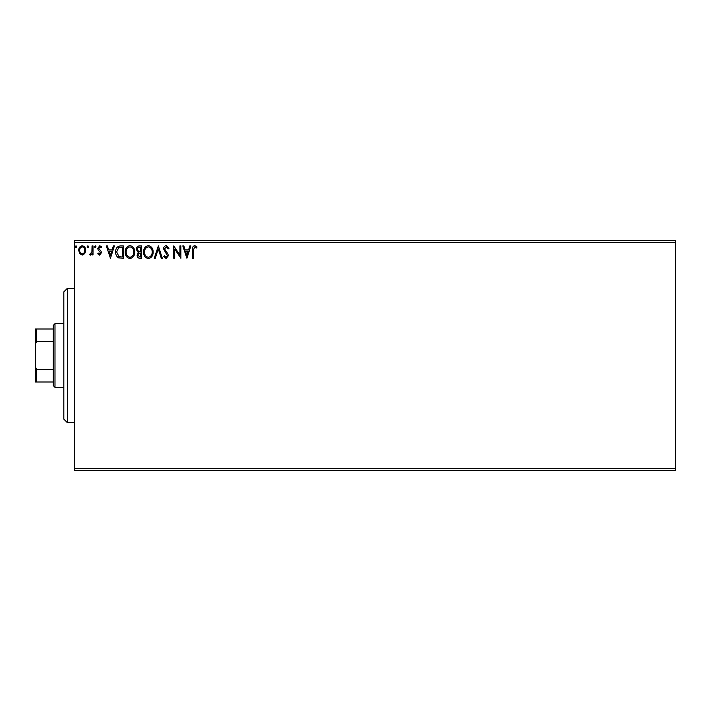 <?xml version="1.0" encoding="UTF-8"?>
<svg xmlns="http://www.w3.org/2000/svg" width="711" height="711" viewBox="0 0 711 711"><rect width="100%" height="100%" fill="white"/><g stroke="black" fill="none" stroke-linecap="round" stroke-linejoin="round"><path stroke-width="1.07" d="M84.778 253.605L82.209 255.107L79.65 253.614L78.725 250.396C78.699 247.837 79.863 246.282 82.209 245.748C84.565 246.282 85.729 247.837 85.702 250.396L84.778 253.605M92.999 245.908L92.999 254.947L92.048 254.947L92.048 253.614L90.395 255.107L89.666 254.796L90.119 253.836L91.897 252.05L92.048 245.908L92.999 245.908M99.593 255.107L97.763 253.818L98.314 253.045L99.54 253.996L100.455 252.778L98.074 249.757L97.763 248.361L99.762 245.748L101.726 246.966L101.175 247.81L99.869 246.859L98.713 248.308L101.104 251.339L101.406 252.734L99.593 255.107M120.426 245.908L123.296 245.908L123.296 258.28L118.479 257.835C116.471 256.44 115.538 254.476 115.689 251.934C115.546 248.361 117.119 246.353 120.426 245.908M141.702 245.908L141.702 258.28L139.951 258.28C138.067 258.182 137.116 257.16 137.099 255.213L138.263 252.583L136.308 249.419C136.316 247.375 137.294 246.202 139.232 245.908L141.702 245.908M158.357 245.908L162.321 258.28L161.29 258.28L158.277 248.894L155.274 258.28L154.234 258.28L158.357 245.908M179.936 245.908L180.887 245.908L180.887 258.28L174.702 249.046L174.702 258.28L173.751 258.28L173.751 245.908L179.936 255.107L179.936 245.908M193.419 250.05L193.419 258.28L192.468 258.28L192.468 249.925C192.086 247.677 192.841 246.228 194.725 245.588L197.063 247.01L196.583 247.97L194.743 246.859L193.419 250.05M74.442 242.371L74.442 240.602L675.45 240.602L675.45 242.371L74.442 242.371L74.442 468.629L675.45 468.629L675.45 470.398L74.442 470.398L74.442 468.629M675.45 242.371L675.45 468.629M186.913 258.28L182.789 245.908L183.829 245.908L185.1 249.872L188.575 249.872L189.846 245.908L190.877 245.908L186.913 258.28M166.205 245.588L168.987 248.29L168.214 248.921L166.276 246.859L164.543 248.957L167.867 253.827L168.356 255.711L166.143 258.591L163.752 256.502L164.499 255.738L166.152 257.329L167.405 255.756L163.592 248.939C163.61 247.081 164.481 245.962 166.205 245.588M153.123 252.041C153.194 255.569 151.63 257.755 148.421 258.591C145.151 257.835 143.542 255.667 143.604 252.094C143.542 248.566 145.124 246.388 148.35 245.588C151.576 246.362 153.167 248.512 153.123 252.041M134.726 252.041C134.788 255.569 133.224 257.755 130.024 258.591C126.745 257.835 125.145 255.667 125.207 252.094C125.145 248.566 126.727 246.388 129.944 245.588C133.17 246.362 134.77 248.512 134.726 252.041M110.454 258.28L106.321 245.908L107.361 245.908L108.632 249.872L112.107 249.872L113.378 245.908L114.418 245.908L110.454 258.28M96.012 246.779L95.221 247.81L94.43 246.779L95.221 245.748L96.012 246.779M88.715 246.779L87.924 247.81L87.133 246.779L87.924 245.748L88.715 246.779M76.815 246.779L76.024 247.81L75.233 246.779L76.024 245.748L76.815 246.779M185.5 251.143L186.833 255.293L188.166 251.143L185.5 251.143M144.555 252.094C144.511 254.929 145.782 256.671 148.386 257.329C150.963 256.644 152.225 254.876 152.172 252.041C152.216 249.223 150.954 247.499 148.386 246.859C145.773 247.499 144.493 249.241 144.555 252.094M139.765 257.009L140.751 257.009L140.751 253.045L140.263 253.045C138.841 253.036 138.103 253.747 138.05 255.187L139.765 257.009M140.271 251.774L140.751 251.774L140.751 247.17L139.658 247.17C138.147 247.152 137.347 247.899 137.259 249.419L138.752 251.623L140.271 251.774M126.158 252.094C126.105 254.929 127.385 256.671 129.98 257.329C132.566 256.644 133.828 254.876 133.766 252.041C133.819 249.223 132.548 247.499 129.98 246.859C127.367 247.499 126.096 249.241 126.158 252.094M122.345 257.009L122.345 247.17L118.781 247.49L116.64 251.934L118.986 256.662L122.345 257.009M109.041 251.143L110.374 255.293L111.698 251.143L109.041 251.143M79.676 250.396C79.632 252.316 80.476 253.516 82.209 253.996C83.942 253.516 84.796 252.316 84.751 250.396C84.796 248.477 83.951 247.304 82.209 246.859C80.476 247.304 79.632 248.477 79.676 250.396M67.367 422.672L63.83 419.135L63.83 291.865L67.367 288.328L67.367 422.672L74.442 422.672M54.996 387.317L53.227 385.549L53.227 325.451L54.996 323.683L54.996 387.317L63.83 387.317M54.996 323.683L63.83 323.683M53.227 382.011L35.55 382.011L35.55 328.989L36.608 328.989L36.608 341.36L35.55 343.777M35.55 367.223L36.608 369.64L36.608 382.011M53.227 369.64L36.608 369.64M53.227 341.36L36.608 341.36M53.227 328.989L36.608 328.989M67.367 288.328L74.442 288.328"/></g></svg>
